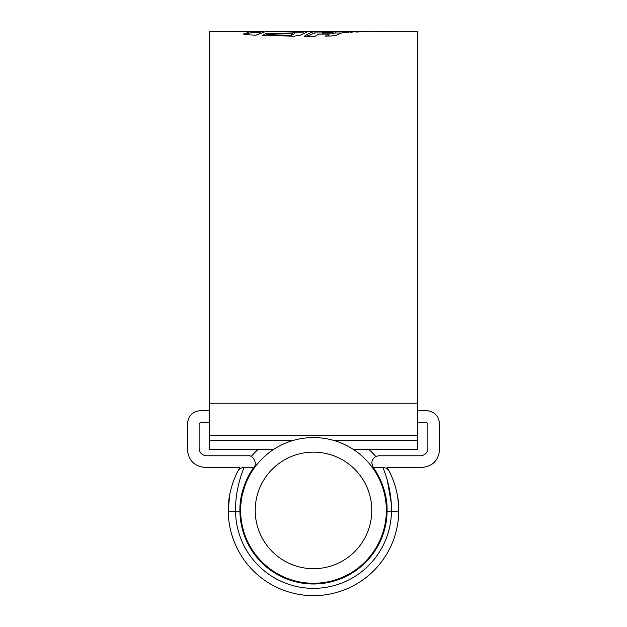 <?xml version="1.0" encoding="UTF-8"?>
<svg xmlns="http://www.w3.org/2000/svg" width="627" height="627" viewBox="0 0 627 627"><rect width="100%" height="100%" fill="white"/><g stroke="black" fill="none" stroke-linecap="round" stroke-linejoin="round"><path stroke-width="0.94" d="M417.457 422.269L426.415 422.269L427.873 423.727L427.873 448.493C427.41 452.882 424.981 455.312 420.592 455.774L379.053 455.774C374.656 456.244 372.226 458.666 371.764 463.063L373.222 467.436L383.097 467.436M386.875 504.907L387.078 510.417C387.627 486.623 373.371 467.311 373.222 467.436M373.292 467.538L380.456 479.914M385.197 493.896L386.459 500.879M229.513 495.871L228.267 511.209A85.233 85.233 0 0 0 313.5 595.65A85.233 85.233 0 0 0 398.733 511.209L398.733 510.417L398.733 511.209L387.078 511.146L387.078 510.417L387.078 511.146A73.578 73.578 0 0 1 313.5 583.996A73.578 73.578 0 0 1 239.922 511.146L235.556 511.146A77.952 77.952 0 0 0 313.5 588.361A77.952 77.952 0 0 0 391.444 511.146C391.985 487.5 382.721 467.037 382.799 467.436L383.175 468.33M228.267 510.417C227.742 490.267 237.547 471.363 237.727 471.379C239.153 468.871 241.317 467.554 244.201 467.436L253.778 467.436C253.614 467.342 239.365 486.63 239.922 510.417L239.922 511.146M209.543 410.607L200.585 410.607C192.677 411.445 188.304 415.819 187.465 423.727L187.465 449.951C188.578 460.492 194.409 466.323 204.951 467.436L239.898 467.436L237.304 472.209M253.778 467.436L253.857 467.327C257.689 463.761 253.089 454.763 247.947 455.774L206.408 455.774C202.019 455.312 199.59 452.882 199.127 448.493L199.127 423.727L200.585 422.269L209.543 422.269M389.132 471.12L389.273 471.379C389.453 471.355 399.258 490.298 398.733 510.417M417.457 410.607L426.415 410.607C434.323 411.445 438.696 415.819 439.535 423.727L439.535 449.951C438.422 460.492 432.591 466.323 422.049 467.436L387.102 467.436L389.273 471.379A7.289 7.289 0 0 0 382.799 467.436M398.521 504.421L397.502 495.957M395.998 488.982L394.359 483.456M390.731 474.357L389.751 472.319M389.665 472.147L389.273 471.379M240.47 501.42L246.529 479.945M251.505 470.783L253.112 468.377M384.249 471.01L385.621 474.764M387.306 480.164L391.201 502.744M237.727 471.379A7.289 7.289 0 0 1 244.201 467.436C244.279 467.052 235.015 487.461 235.556 511.146L228.267 511.209M255.22 510.417A58.28 58.28 0 0 0 313.5 568.697A58.28 58.28 0 0 0 371.78 510.417A58.28 58.28 0 0 0 313.5 452.138A58.28 58.28 0 0 0 255.22 510.417M386.35 510.417A72.85 72.85 0 0 1 313.5 583.267A72.85 72.85 0 0 1 240.65 510.417A72.85 72.85 0 0 1 313.5 437.568A72.85 72.85 0 0 1 386.35 510.417M251.168 456.527A82.396 82.396 0 0 1 258.159 449.363M368.841 449.363A82.396 82.396 0 0 1 375.832 456.527M364.938 31.35L417.457 31.35L417.457 449.363L353.252 449.363M245.094 34.587L250.534 32.855L250.534 31.397L209.543 31.35L209.543 449.363L273.748 449.363M265.041 35.512L266.694 34.657L291.202 35.3L294.761 33.576L294.761 32.118L291.202 33.827L266.694 33.192L262.595 35.433L294.165 36.178L300.505 35.12L307.481 31.852L284.721 31.35L364.851 31.35M359.436 31.397L356.591 32.079L365.235 31.358L359.436 31.397L359.436 31.922M357.21 31.421L350.579 32.283L357.21 31.421M351.175 31.483L347.797 32.385L344.552 32.424L347.726 31.507L351.175 31.483M318.79 34.085L315.138 36.217L304.299 36.248C308.523 33.521 312.058 31.93 314.887 31.468L325.429 31.515L322.341 32.4L332.435 32.408L335.445 31.53L345.195 31.522L336.331 35.19L331.479 35.99L325.452 36.1L328.979 34.054L318.79 34.085M294.761 32.118L266.122 31.35L255.949 35.175L246.983 34.775C244.342 34.563 243.276 34.226 243.809 33.772L243.66 34.007M284.721 31.35L273.419 31.35M250.534 31.397L243.809 34.179M250.534 31.867L263.912 31.499M386.451 31.46L374.538 31.35L386.451 31.546M294.761 32.831L303.154 32.87L303.154 31.413M266.694 34.657L266.694 33.192M291.202 35.3L291.202 33.827M328.023 36.06L328.979 35.527L328.979 34.054M322.341 32.4L322.341 33.866L332.435 33.874L335.445 32.988L340.633 32.988M306.76 36.248L314.887 32.925L322.341 32.957M314.887 32.925L314.887 31.468M332.435 33.874L332.435 32.408M335.445 32.988L335.445 31.53M347.726 32.385L347.726 31.507M353.957 32.149L353.957 31.452M386.146 31.366L382.501 31.358M417.457 403.216L209.543 403.216M417.457 440.616L334.379 440.616M292.621 440.616L209.543 440.616M417.457 435.459L209.543 435.459M260.346 32.808L250.534 32.808"/></g></svg>
